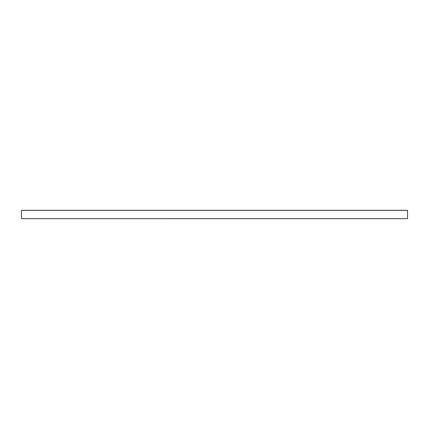 <?xml version="1.0" encoding="UTF-8"?>
<svg xmlns="http://www.w3.org/2000/svg" width="429" height="429" viewBox="0 0 429 429"><rect width="100%" height="100%" fill="white"/><g stroke="black" fill="none" stroke-linecap="round" stroke-linejoin="round"><path stroke-width="0.64" d="M407.55 210.392L21.45 210.392L407.55 210.323L407.55 218.677L21.45 218.677L407.55 218.661M21.45 210.392L21.45 218.661M21.45 210.323L407.55 210.323M21.45 218.677L407.55 218.677"/></g></svg>
